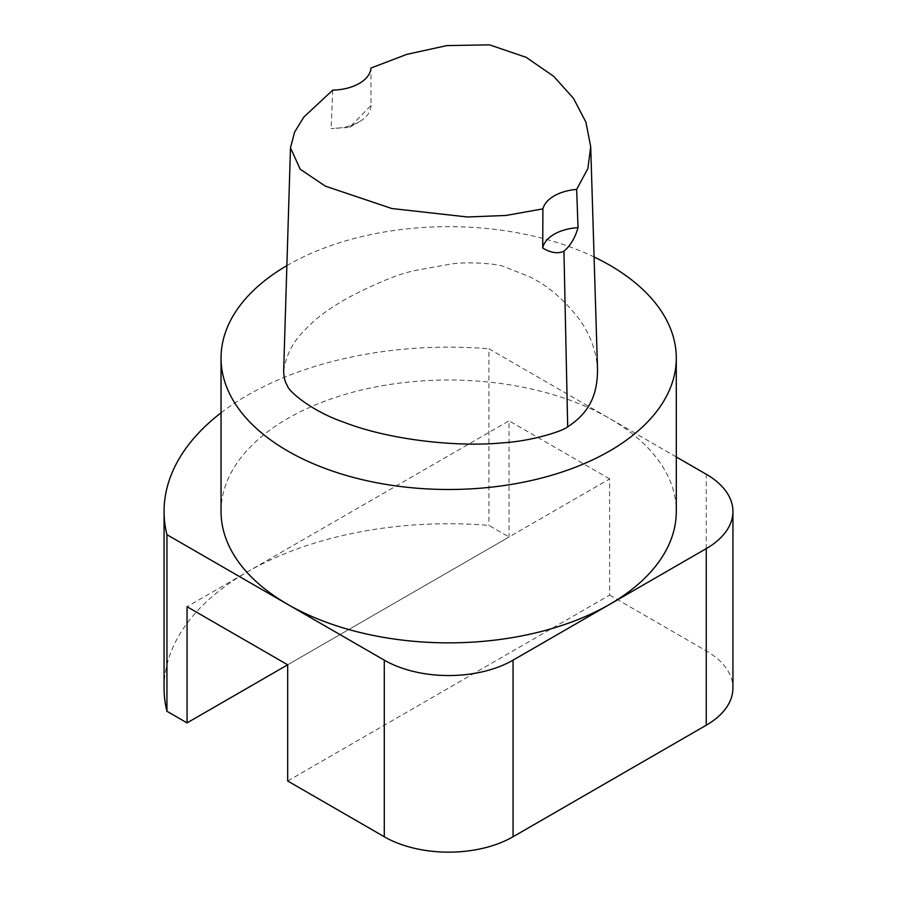 <?xml version="1.0" encoding="UTF-8"?>
<svg xmlns="http://www.w3.org/2000/svg" width="897" height="897" viewBox="0 0 897 897"><rect width="100%" height="100%" fill="white"/><g stroke="black" fill="none" stroke-linecap="round" stroke-linejoin="round"><path stroke-width="0.67" stroke-dasharray="4.49 3.36" d="M370.988 105.498A39.838 23.008 180 0 1 359.316 121.757A39.838 23.008 180 0 1 331.161 128.495L349.595 127.374L370.988 105.498L370.954 68.06M332.72 90.137L331.161 128.495M283.654 370.921C285.997 355.571 292.568 342.452 303.388 331.565C316.888 317.303 326.071 310.799 346.063 298.836C377.659 282.174 401.946 272.509 418.921 269.84L449.105 264.335C465.924 261.206 497.857 263.606 504.495 266.835L528.647 276.343C547.192 285.078 564.135 299.463 579.496 319.511C590.473 334.884 596.494 351.624 597.537 369.721M287.679 780.984L609.657 595.092L609.657 478.908L287.679 664.8L509.036 537L509.036 420.816L187.058 606.708M609.657 478.908L509.036 420.816M164.073 688.033A284.584 164.308 180 0 1 488.91 525.384L509.036 537M609.657 595.092L706.253 650.863A91.068 52.575 180 0 1 732.927 688.033M676.293 456.965L488.91 348.787L488.91 525.384M286.883 265.624A227.625 131.422 180 0 1 287.713 265.142A227.625 131.422 180 0 1 594.083 256.968M221.043 511.436A227.625 131.422 180 0 1 287.713 418.507A227.625 131.422 180 0 1 535.778 390.016A227.625 131.422 180 0 1 676.293 511.436M221.043 412.822A284.584 164.308 180 0 1 488.91 348.787M706.253 650.863L706.253 474.255M349.595 127.374L359.316 121.757"/><path stroke-width="1.35" d="M542.719 248.02A39.838 23.008 180 0 1 578.049 227.636C575.112 237.896 570.402 245.756 563.944 251.194C557.945 253.986 550.87 252.932 542.719 248.02L542.898 208.878A39.838 23.008 180 0 1 576.648 189.402L578.049 227.636M542.898 208.878L506.02 215.448L467.472 216.984L391.832 208.53L325.353 186.139L300.215 169.219L290.482 147.837L294.597 132.117L303.791 117.115L332.72 90.137A39.838 23.008 180 0 0 370.954 68.06L406.733 54.381L446.852 45.59L489.515 44.85L526.214 57.352L553.741 76.357L573.486 98.367L585.898 122.104L590.708 146.738L587.871 168.546L576.648 189.402M590.708 146.738L597.537 369.721C597.324 390.251 592.659 410.714 567.689 426.804C563.742 430.683 533.053 440.943 503.688 442.737C456.988 447.525 388.771 439.732 344.246 422.364C310.62 410.916 287.802 390.318 287.455 385.788C285.1 382.38 283.833 377.424 283.654 370.921L290.482 147.837M287.679 664.8L187.058 722.892L187.058 606.708L287.679 664.8L287.679 780.984L384.275 836.755L384.275 660.147A91.068 52.575 0 0 0 513.062 660.147L706.253 548.616A91.068 52.575 0 0 0 732.927 511.436A91.068 52.575 0 0 0 706.253 474.255L676.293 456.965M187.058 722.892L166.943 711.276A284.584 164.308 180 0 1 164.073 688.033L164.073 511.436A284.584 164.308 180 0 1 221.043 412.822M732.927 511.436L732.927 688.033A91.068 52.575 180 0 1 706.253 725.213L513.062 836.755A91.068 52.575 180 0 1 384.275 836.755M166.943 711.276L166.943 534.679L384.275 660.147M594.083 256.968A227.625 131.422 180 0 1 676.293 358.071A227.625 131.422 180 0 1 448.668 489.493A227.625 131.422 180 0 1 221.043 358.071A227.625 131.422 180 0 1 286.883 265.624M676.293 358.071L676.293 511.436A227.625 131.422 180 0 1 448.668 642.857A227.625 131.422 180 0 1 221.043 511.436L221.043 358.071M166.943 534.679A284.584 164.308 180 0 1 164.073 511.436M567.689 426.804L563.944 251.194M706.253 725.213L706.253 548.616M513.062 836.755L513.062 660.147"/></g></svg>
